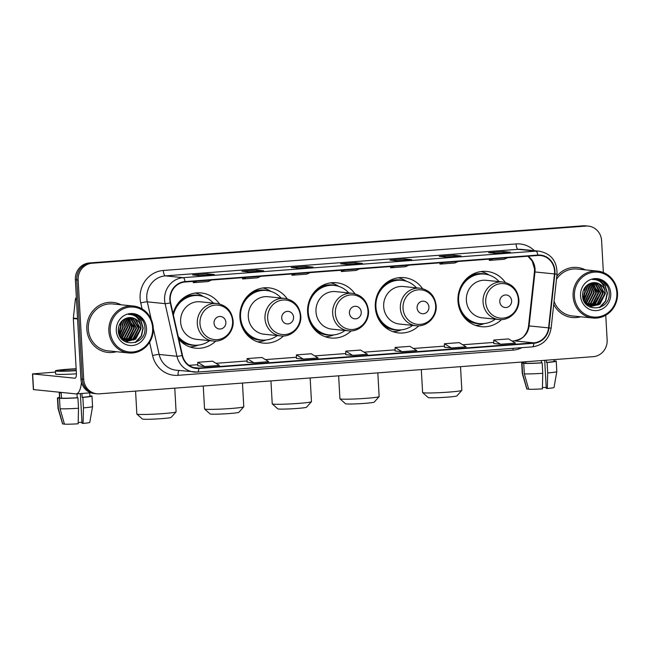 <?xml version="1.0" encoding="UTF-8"?>
<svg xmlns="http://www.w3.org/2000/svg" width="650" height="650" viewBox="0 0 650 650"><rect width="100%" height="100%" fill="white"/><g stroke="black" fill="none" stroke-linecap="round" stroke-linejoin="round"><path stroke-width="0.97" d="M505.286 282.441A27.771 26.179 95.8 0 0 486.915 271.44A27.771 26.179 95.8 0 0 457.974 301.031A27.771 26.179 95.8 0 0 481.333 326.698A27.771 26.179 95.8 0 0 501.54 319.581M422.598 288.665A27.771 26.179 95.8 0 0 404.227 277.656A27.771 26.179 95.8 0 0 375.294 307.255A27.771 26.179 95.8 0 0 398.653 332.922A27.771 26.179 95.8 0 0 418.852 325.804M354.908 293.759A27.771 26.179 95.8 0 0 336.537 282.75A27.771 26.179 95.8 0 0 307.604 312.349A27.771 26.179 95.8 0 0 330.964 338.008A27.771 26.179 95.8 0 0 351.162 330.899M287.227 298.854A27.771 26.179 95.8 0 0 268.856 287.844A27.771 26.179 95.8 0 0 239.915 317.444A27.771 26.179 95.8 0 0 263.274 343.102A27.771 26.179 95.8 0 0 283.473 335.993M178.847 339.308A27.771 26.179 95.8 0 0 195.585 348.197A27.771 26.179 95.8 0 0 215.784 341.079M219.537 303.94A27.771 26.179 95.8 0 0 201.167 292.939A27.771 26.179 95.8 0 0 173.079 313.69M603.371 272.512L601.591 240.646A15.722 14.82 95.8 0 0 588.372 226.119L585.585 225.834A15.722 14.82 95.8 0 0 583.131 225.81L89.286 262.957A15.722 14.82 95.8 0 0 75.359 279.744L80.909 378.991A15.722 14.82 95.8 0 0 94.128 393.518L95.526 393.656A15.722 14.82 95.8 0 1 82.298 379.129A15.722 14.82 95.8 0 0 95.526 393.656L96.915 393.794A15.722 14.82 95.8 0 0 99.369 393.827L593.214 356.671A15.722 14.82 95.8 0 0 607.141 339.893L605.759 315.226M588.372 226.119A15.722 14.82 95.8 0 0 585.918 226.086L92.072 263.242A15.722 14.82 95.8 0 0 78.146 280.028L76.749 279.882L82.298 379.129L76.749 279.882A15.722 14.82 95.8 0 1 90.675 263.104A15.722 14.82 95.8 0 0 76.749 279.882L75.359 279.744M585.918 226.086L90.675 263.104L584.521 225.948A15.722 14.82 95.8 0 1 586.974 225.981A15.722 14.82 95.8 0 0 584.521 225.948L583.131 225.81M86.84 329.201A25.147 23.709 95.8 0 0 107.997 352.446A25.147 23.709 95.8 0 0 116.358 351.707A25.147 23.709 95.8 0 1 107.997 352.446A25.147 23.709 95.8 0 1 86.84 329.201A25.147 23.709 95.8 0 1 113.043 302.396A25.147 23.709 95.8 0 0 86.84 329.201M553.727 304.371A25.147 23.709 95.8 0 0 572.236 317.517A25.147 23.709 95.8 0 0 580.604 316.786A25.147 23.709 95.8 0 1 572.236 317.517A25.147 23.709 95.8 0 1 553.727 304.371M170.219 299.918A16.77 15.803 -84.2 0 1 185.071 282.011L537.826 255.474A16.77 15.803 -84.2 0 1 540.442 255.507A16.77 15.803 -84.2 0 1 554.466 273.926L548.576 327.868A16.77 15.803 -84.2 0 1 533.796 342.851L198.794 368.054A16.77 15.803 -84.2 0 1 196.178 368.022A16.77 15.803 -84.2 0 1 182.479 355.412L170.625 302.803A16.77 15.803 -84.2 0 1 170.219 299.918M169.829 299.951A17.184 16.201 95.8 0 0 170.243 302.9L182.089 355.517A17.184 16.201 95.8 0 0 198.819 368.477L533.821 343.273A17.184 16.201 95.8 0 0 548.966 327.917L554.856 273.967A17.184 16.201 95.8 0 0 537.802 255.06L185.055 281.596A17.184 16.201 95.8 0 0 169.829 299.951M510.209 252.257A4.192 1.381 85.7 0 1 510.291 252.241A4.192 1.381 85.7 0 1 510.372 252.241L503.417 251.542L488.613 252.655L495.576 253.362L510.372 252.241M503.482 252.752L503.417 251.542M460.874 255.97A4.192 1.381 85.7 0 1 460.956 255.954A4.192 1.381 85.7 0 1 461.037 255.954L454.082 255.255L439.278 256.368L446.241 257.067L461.037 255.954M454.147 256.466L454.082 255.255M411.539 259.683A4.192 1.381 85.7 0 1 411.621 259.667A4.192 1.381 85.7 0 1 411.702 259.667L404.739 258.968L389.943 260.081L396.906 260.78L411.702 259.667M404.812 260.179L404.739 258.968M214.199 274.527A4.192 1.381 85.7 0 1 214.281 274.511A4.192 1.381 85.7 0 1 214.362 274.511L207.399 273.812L192.603 274.926L199.558 275.624L214.362 274.511M207.472 275.023L207.399 273.812M263.534 270.814A4.192 1.381 85.7 0 1 263.616 270.798A4.192 1.381 85.7 0 1 263.697 270.806L256.734 270.099L241.938 271.213L248.893 271.919L263.697 270.806M256.807 271.31L256.734 270.099M312.869 267.101A4.192 1.381 85.7 0 1 312.951 267.093A4.192 1.381 85.7 0 1 313.032 267.093L306.069 266.386L291.273 267.499L298.228 268.206L313.032 267.093M306.142 267.605L306.069 266.386M362.204 263.388A4.192 1.381 85.7 0 1 362.286 263.38A4.192 1.381 85.7 0 1 362.367 263.38L355.404 262.673L340.608 263.786L347.571 264.493L362.367 263.38M355.477 263.892L355.404 262.673M121.095 304.793A25.147 23.709 95.8 0 0 113.043 302.396A25.147 23.709 95.8 0 1 121.095 304.793M585.341 269.864A25.147 23.709 95.8 0 0 577.289 267.475A25.147 23.709 95.8 0 0 556.79 276.315A25.147 23.709 95.8 0 1 577.289 267.475L577.289 267.475A25.147 23.709 95.8 0 1 585.341 269.864M78.146 280.028L83.696 379.267A15.722 14.82 95.8 0 0 96.915 393.794M444.429 347.246L451.319 347.961L466.123 346.848L459.241 342.631L444.438 343.744L444.429 347.262M493.764 343.541L500.654 344.248L515.458 343.135L508.576 338.918L493.773 340.031L493.764 343.549M296.424 358.386L303.314 359.092L318.118 357.979L311.236 353.771L296.433 354.884L296.424 358.394M247.089 362.099L253.979 362.806L268.775 361.692L261.901 357.476L247.097 358.589L247.089 362.107M197.754 365.812L204.644 366.519L219.44 365.406L212.558 361.189L197.763 362.302L197.754 365.82M395.094 350.959L401.984 351.666L416.788 350.553L409.906 346.344L395.102 347.457L395.094 350.976M352.649 355.379L367.453 354.266L360.571 350.058L345.767 351.171L345.759 354.689L352.649 355.379L345.767 351.171M344.793 270.002L341.315 271.537L341.169 270.27M359.596 268.889L356.119 270.424L341.315 271.537M295.457 273.707L291.98 275.243L291.834 273.983M310.261 272.594L306.784 274.129L291.98 275.243M246.123 277.42L242.645 278.956L242.499 277.696M260.926 276.307L257.449 277.842L242.645 278.956M196.787 281.133L193.31 282.669L193.164 281.409M211.591 280.02L208.114 281.556L193.31 282.669M394.127 266.289L390.65 267.824L390.504 266.557M408.931 265.176L405.454 266.711L390.65 267.824M443.462 262.576L439.985 264.111L439.839 262.852M458.266 261.463L454.789 262.998L439.985 264.111M492.798 258.863L489.32 260.398L489.174 259.139M507.601 257.749L504.124 259.285L489.32 260.398M303.314 359.092L296.433 354.884M253.979 362.806L247.097 358.589M204.644 366.519L197.763 362.302M401.984 351.666L395.102 347.457M451.319 347.961L444.438 343.744M500.654 344.248L493.773 340.031M81.453 382.371A20.954 6.898 85.7 0 1 76.212 393.892A20.954 6.898 85.7 0 1 75.814 393.884L33.377 389.577L32.5 373.904L74.937 378.211A5.241 1.723 -94.3 0 0 75.034 378.211A5.241 1.723 -94.3 0 0 76.383 373.165L73.328 318.549A2.616 2.47 -84.2 0 1 73.344 318.094L75.392 299.349A2.616 2.47 -84.2 0 1 76.359 297.546M55.477 372.076L32.5 373.904M76.147 369.013A13.098 0.723 -3.2 0 0 68.851 369.444A13.098 0.723 -3.2 0 0 60.125 370.614A13.098 0.723 -3.2 0 0 76.229 370.411M80.356 393.575L82.014 423.312L83.086 423.418L83.444 407.875L82.859 397.426L82.16 397.361L81.941 393.461M82.16 397.361A15.194 0.837 -3.2 0 0 89.887 396.191L89.7 392.876M76.139 368.745A17.818 0.983 -3.2 0 0 67.283 369.281A17.818 0.983 -3.2 0 0 55.413 370.874A17.818 0.983 -3.2 0 0 76.245 370.679M77.22 397.727L77.927 397.8L78.512 408.249L78.154 423.792A13.626 0.748 -3.2 0 1 64.464 424.19L60.076 408.785L59.499 398.336L61.498 398.19A15.194 0.837 -3.2 0 0 77.22 397.727L77.001 393.827M59.499 398.336A17.29 0.951 -3.2 0 0 77.927 397.8M82.859 397.426A17.29 0.951 -3.2 0 0 91.983 396.077A17.29 0.951 -3.2 0 0 91.683 395.915L89.879 396.053M60.076 408.785A17.29 0.951 -3.2 0 0 78.512 408.249M83.444 407.875A17.29 0.951 -3.2 0 0 92.568 406.534A17.29 0.951 -3.2 0 0 92.568 406.526L91.983 396.077M83.086 423.418A13.626 0.748 -3.2 0 0 89.781 422.411L92.568 406.534M81.965 422.354A10.481 0.577 -3.2 0 0 78.179 422.476M55.413 370.874L55.591 374.01A17.818 0.983 -3.2 0 0 76.407 373.815M59.231 392.21L59.548 397.889A15.194 0.837 -3.2 0 0 59.751 398.011L57.752 398.166L58.337 408.614L62.717 424.019L64.374 423.898M61.498 398.19L61.206 392.966A15.194 0.837 -3.2 0 1 59.467 392.787L59.751 398.011M59.524 397.434A17.29 0.951 -3.2 0 0 57.452 398.003A17.29 0.951 -3.2 0 0 57.752 398.166M57.452 398.003L58.037 408.452A17.29 0.951 -3.2 0 0 58.037 408.468A17.29 0.951 -3.2 0 0 58.337 408.614M58.037 408.468L62.579 423.93A13.626 0.748 -3.2 0 0 62.717 424.019M152.62 327.933A22.531 21.239 95.8 0 0 130.146 307.068A22.531 21.239 95.8 0 0 110.191 331.126A22.531 21.239 95.8 0 0 132.657 351.991A22.531 21.239 95.8 0 0 152.62 327.933M153.254 327.819A23.579 22.222 95.8 0 0 133.421 306.036A23.579 22.222 95.8 0 0 108.851 331.167A23.579 22.222 95.8 0 0 128.684 352.95A23.579 22.222 95.8 0 0 153.254 327.819M133.421 306.036L112.889 303.964A23.579 22.222 95.8 0 0 88.319 329.087A23.579 22.222 95.8 0 0 108.152 350.878L128.684 352.95M118.942 325.934L118.332 330.582M120.469 322.774L121.168 326.527L118.934 334.019M120.12 323.326L120.616 326.479L118.755 333.393M121.81 321.108L123.378 326.755L119.697 335.961M121.485 321.457L122.826 326.698L119.503 335.538M123.094 319.963L125.588 326.974L120.689 337.244M122.777 320.214L125.036 326.918L120.437 336.952M124.345 319.126L127.798 327.202L122.428 337.805L121.704 338.268M124.036 319.312L127.246 327.145L121.444 338.033M125.58 318.516L130.008 327.421L124.638 338.033L122.736 339.081M125.271 318.646L129.456 327.364L124.085 337.976L122.476 338.894M126.807 318.086L132.218 327.649L126.847 338.252L123.784 339.739M126.514 318.183L131.666 327.592L126.295 338.195L123.516 339.592M127.977 317.777L134.428 327.868L129.058 338.471L124.849 340.259M127.684 317.842L133.876 327.811L128.505 338.423L124.581 340.145M129.131 317.598L130.861 318.329L136.638 328.096L131.268 338.699L125.921 340.657M128.838 317.631L130.309 318.273L136.086 328.039L130.715 338.642L125.653 340.567M130.268 317.549L133.071 318.549L138.848 328.315L133.477 338.918L127.01 340.933M129.984 317.549L132.519 318.492L138.296 328.258L132.925 338.869L126.734 340.868M140.571 325.439A11.838 11.164 95.8 0 0 131.194 317.606A11.838 11.164 95.8 0 0 126.596 318.159C121.258 320.174 118.503 324.228 118.316 330.314C118.389 348.392 146.218 345.873 144.95 328.437C144.828 323.481 142.935 319.524 139.263 316.55L132.754 314.145L128.302 314.421C135.273 314.446 139.368 318.118 140.571 325.439L141.058 328.543L135.688 339.146L128.107 341.096L124.166 339.95L119.722 336.009M131.113 317.598L134.729 318.719L140.506 328.486L135.135 339.089L127.831 341.063M116.309 330.663A16.031 15.113 95.8 0 0 132.299 345.516A16.031 15.113 95.8 0 0 146.502 328.396A16.031 15.113 95.8 0 0 130.512 313.544A16.031 15.113 95.8 0 0 116.309 330.663M132.73 314.145L137.491 315.608L143.114 321.108M131.576 314.072L135.281 315.38L140.733 320.596L142.935 328.128L141.229 335.952L135.143 342.55M129.301 314.234L129.781 314.421M135.834 319.394L137.987 324.123M136.809 335.506L133.445 340.048M130.414 317.663L131.032 318.419M131.414 318.947L133.567 323.676M132.389 335.059L129.025 339.601M128.472 340.096L127.562 340.819M127.294 341.014L125.751 341.965M131.714 314.08L135.558 315.412L141.009 320.629L143.211 328.161L141.505 335.985L135.923 342.266M140.489 324.431L140.961 327.316M129.439 314.21L130.041 314.446M136.354 319.792L138.751 327.096M138.19 332.686L134.079 339.731M130.756 317.761L131.479 318.687M131.934 319.345L134.331 326.649M133.77 332.239L129.659 339.284M129.009 339.901L127.928 340.779M128.107 341.096L125.929 342.046M128.643 317.655L129.269 318.459M129.724 319.118L132.121 326.422M120.632 322.538L121.071 325.309M120.51 330.899L119.056 334.409M176.069 411.905L171.137 417.406A14.406 0.796 176.8 0 1 161.549 418.649A14.406 0.796 176.8 0 1 142.407 419.014L136.89 414.099A19.646 1.081 -3.2 0 0 163.004 413.603A19.646 1.081 -3.2 0 0 176.069 411.905A19.646 1.081 -3.2 0 0 176.093 411.848L174.769 388.156M225.875 322.294A6.289 5.923 95.8 0 0 219.602 316.477A6.289 5.923 95.8 0 0 214.037 323.188A6.289 5.923 95.8 0 0 220.301 329.014A6.289 5.923 95.8 0 0 225.875 322.294M216.954 303.485L200.273 301.795A18.866 17.777 95.8 0 0 180.611 321.904A18.866 17.777 95.8 0 0 196.479 339.332L213.159 341.014C223.86 342.452 234.089 332.142 233.114 320.994C231.863 311.033 226.468 305.191 216.954 303.485A18.866 17.777 95.8 0 0 197.299 323.586A18.866 17.777 95.8 0 0 213.159 341.014M213.411 303.127A24.887 23.457 95.8 0 0 198.786 295.596A24.887 23.457 95.8 0 0 173.396 315.12M198.786 295.596L198.088 295.523A24.887 23.457 95.8 0 0 173.648 311.724M178.433 337.48A24.887 23.457 95.8 0 0 193.091 345.044L193.789 345.118A24.887 23.457 95.8 0 0 209.617 340.657M178.206 336.44A24.887 23.457 95.8 0 0 193.789 345.118M135.574 391.105L136.857 414.042A19.646 1.081 -3.2 0 0 136.89 414.099M198.486 345.093L197.502 345.442A27.243 25.683 -84.2 0 1 189.792 346.889M195.227 293.053A27.243 25.683 -84.2 0 1 202.491 296.01L203.385 296.562M243.758 406.819L238.818 412.319A14.406 0.796 176.8 0 1 229.239 413.554A14.406 0.796 176.8 0 1 210.096 413.92L204.579 409.004A19.646 1.081 -3.2 0 0 230.685 408.509A19.646 1.081 -3.2 0 0 243.758 406.819A19.646 1.081 -3.2 0 0 243.783 406.754L242.458 383.061M293.564 317.208A6.289 5.923 95.8 0 0 287.292 311.382A6.289 5.923 95.8 0 0 281.718 318.094A6.289 5.923 95.8 0 0 287.991 323.919A6.289 5.923 95.8 0 0 293.564 317.208M284.635 298.391L267.954 296.709A18.866 17.777 95.8 0 0 248.3 316.81A18.866 17.777 95.8 0 0 264.168 334.238L280.849 335.928C291.549 337.358 301.779 327.048 300.804 315.9C299.544 305.939 294.158 300.097 284.635 298.391A18.866 17.777 95.8 0 0 264.981 318.492A18.866 17.777 95.8 0 0 280.849 335.928M281.101 298.033A24.887 23.457 95.8 0 0 266.476 290.501A24.887 23.457 95.8 0 0 240.541 317.029A24.887 23.457 95.8 0 0 261.479 340.023A24.887 23.457 95.8 0 0 277.306 335.571M266.476 290.501L265.777 290.428A24.887 23.457 95.8 0 0 241.337 306.629M240.069 319.199A24.887 23.457 95.8 0 0 260.78 339.958L261.479 340.023M203.263 386.011L204.547 408.947A19.646 1.081 -3.2 0 0 204.579 409.004M266.175 339.999L265.192 340.356A27.243 25.683 -84.2 0 1 257.481 341.803M244.319 330.094L243.596 330.029M262.917 287.958A27.243 25.683 -84.2 0 1 270.181 290.924L271.074 291.468M311.439 401.724L306.507 407.225A14.406 0.796 176.8 0 1 296.928 408.468A14.406 0.796 176.8 0 1 277.777 408.826L272.269 403.918A19.646 1.081 -3.2 0 0 298.374 403.414A19.646 1.081 -3.2 0 0 311.439 401.724A19.646 1.081 -3.2 0 0 311.472 401.659L310.148 377.967M361.254 312.114A6.289 5.923 95.8 0 0 354.981 306.288A6.289 5.923 95.8 0 0 349.408 313.007A6.289 5.923 95.8 0 0 355.68 318.825A6.289 5.923 95.8 0 0 361.254 312.114M352.324 293.296L335.644 291.614A18.866 17.777 95.8 0 0 315.989 311.716A18.866 17.777 95.8 0 0 331.858 329.152L348.538 330.834C359.239 332.272 369.468 321.961 368.493 310.806C367.234 300.844 361.847 295.011 352.324 293.296A18.866 17.777 95.8 0 0 332.67 313.398A18.866 17.777 95.8 0 0 348.538 330.834M348.782 292.939A24.887 23.457 95.8 0 0 334.165 285.407A24.887 23.457 95.8 0 0 308.23 311.935A24.887 23.457 95.8 0 0 329.16 334.929A24.887 23.457 95.8 0 0 344.996 330.476M334.165 285.407L333.466 285.334A24.887 23.457 95.8 0 0 309.026 301.535M307.759 314.104A24.887 23.457 95.8 0 0 328.469 334.864L329.16 334.929M270.952 380.916L272.236 403.853A19.646 1.081 -3.2 0 0 272.269 403.918M333.864 334.904L332.881 335.262A27.243 25.683 -84.2 0 1 325.171 336.708M312.008 325.008L311.285 324.935M330.606 282.872A27.243 25.683 -84.2 0 1 337.87 285.829L338.764 286.374M379.129 396.63L374.197 402.131A14.406 0.796 176.8 0 1 364.618 403.374A14.406 0.796 176.8 0 1 345.467 403.739L339.958 398.824A19.646 1.081 -3.2 0 0 366.064 398.328A19.646 1.081 -3.2 0 0 379.129 396.63A19.646 1.081 -3.2 0 0 379.153 396.573L377.829 372.881M428.935 307.019A6.289 5.923 95.8 0 0 422.671 301.202A6.289 5.923 95.8 0 0 417.097 307.913A6.289 5.923 95.8 0 0 423.369 313.739A6.289 5.923 95.8 0 0 428.935 307.019M420.014 288.202L403.333 286.52A18.866 17.777 95.8 0 0 383.679 306.621A18.866 17.777 95.8 0 0 399.547 324.058L416.227 325.739C426.928 327.178 437.149 316.867 436.183 305.711C434.923 295.75 429.536 289.916 420.014 288.202A18.866 17.777 95.8 0 0 400.359 308.311A18.866 17.777 95.8 0 0 416.227 325.739M416.471 287.844A24.887 23.457 95.8 0 0 401.854 280.312A24.887 23.457 95.8 0 0 375.919 306.841A24.887 23.457 95.8 0 0 396.849 329.842A24.887 23.457 95.8 0 0 412.685 325.382M401.854 280.312L401.156 280.248A24.887 23.457 95.8 0 0 376.707 296.449M375.44 309.01A24.887 23.457 95.8 0 0 396.159 329.769L396.849 329.842M338.642 375.83L339.918 398.767A19.646 1.081 -3.2 0 0 339.958 398.824M401.554 329.81L400.562 330.168A27.243 25.683 -84.2 0 1 392.86 331.614M379.697 319.914L378.974 319.841M398.287 277.777A27.243 25.683 -84.2 0 1 405.559 280.735L406.453 281.279M461.817 390.414L456.885 395.907A14.406 0.796 176.8 0 1 447.306 397.15A14.406 0.796 176.8 0 1 428.155 397.516L422.638 392.6A19.646 1.081 -3.2 0 0 448.752 392.104A19.646 1.081 -3.2 0 0 461.817 390.414A19.646 1.081 -3.2 0 0 461.841 390.349L460.517 366.657M511.623 300.804A6.289 5.923 95.8 0 0 505.351 294.978A6.289 5.923 95.8 0 0 499.785 301.689A6.289 5.923 95.8 0 0 506.058 307.515A6.289 5.923 95.8 0 0 511.623 300.804M502.702 281.986L486.021 280.304A18.866 17.777 95.8 0 0 466.367 300.406A18.866 17.777 95.8 0 0 482.235 317.834L498.916 319.516C509.616 320.954 519.837 310.643 518.863 299.496C517.611 289.534 512.224 283.692 502.702 281.986A18.866 17.777 95.8 0 0 483.048 302.088A18.866 17.777 95.8 0 0 498.916 319.516M499.159 281.629A24.887 23.457 95.8 0 0 484.534 274.097A24.887 23.457 95.8 0 0 458.599 300.617A24.887 23.457 95.8 0 0 479.538 323.619A24.887 23.457 95.8 0 0 495.373 319.158M484.534 274.097L483.844 274.024A24.887 23.457 95.8 0 0 459.396 290.225M458.128 302.794A24.887 23.457 95.8 0 0 478.839 323.546L479.538 323.619M421.322 369.606L422.606 392.543A19.646 1.081 -3.2 0 0 422.638 392.6M484.242 323.594L483.251 323.944A27.243 25.683 -84.2 0 1 475.54 325.398M462.386 313.69L461.663 313.617M480.976 271.554A27.243 25.683 -84.2 0 1 488.239 274.519L489.141 275.064M544.692 360.327L546.26 388.391L547.332 388.497L547.69 372.954L547.105 362.505L546.398 362.432L546.276 360.206M546.398 362.432A15.194 0.837 -3.2 0 0 554.133 361.27L554.044 359.621M541.466 362.806L542.173 362.871L542.758 373.319L542.401 388.863A13.626 0.748 -3.2 0 1 528.71 389.269L524.322 373.864L523.738 363.415L525.744 363.261A15.194 0.837 -3.2 0 0 541.466 362.806L541.344 360.579M523.738 363.415A17.29 0.951 -3.2 0 0 542.173 362.871M547.105 362.505A17.29 0.951 -3.2 0 0 556.229 361.148A17.29 0.951 -3.2 0 0 555.929 360.994L554.125 361.132M524.322 373.864A17.29 0.951 -3.2 0 0 542.758 373.319M547.69 372.954A17.29 0.951 -3.2 0 0 556.814 371.613A17.29 0.951 -3.2 0 0 556.814 371.597L556.229 361.148M547.332 388.497A13.626 0.748 -3.2 0 0 554.028 387.481L556.814 371.613M546.203 387.433A10.481 0.577 -3.2 0 0 542.425 387.554M523.729 361.904L523.794 362.96A15.194 0.837 -3.2 0 0 523.997 363.09L521.999 363.236L522.584 373.685L526.963 389.09L528.621 388.968M523.933 361.887L523.997 363.09M525.744 363.261L525.655 361.757M523.77 362.513A17.29 0.951 -3.2 0 0 521.698 363.082A17.29 0.951 -3.2 0 0 521.999 363.236M526.963 389.09A13.626 0.748 -3.2 0 1 526.825 389.001L522.283 373.539A17.29 0.951 -3.2 0 0 522.283 373.539A17.29 0.951 -3.2 0 0 522.584 373.685M616.858 293.004A22.531 21.239 95.8 0 0 594.392 272.139A22.531 21.239 95.8 0 0 574.429 296.197A22.531 21.239 95.8 0 0 596.903 317.062A22.531 21.239 95.8 0 0 616.858 293.004M617.5 292.898A23.579 22.222 95.8 0 0 597.667 271.107A23.579 22.222 95.8 0 0 573.097 296.238A23.579 22.222 95.8 0 0 592.93 318.029A23.579 22.222 95.8 0 0 617.5 292.898M597.667 271.107L577.135 269.035A23.579 22.222 95.8 0 0 556.465 279.338M583.188 291.013L582.571 295.652M584.716 287.844L585.414 291.606L583.18 299.089M584.366 288.405L584.862 291.549L583.001 298.464M586.056 286.179L587.624 291.826L583.944 301.031M585.731 286.536L587.072 291.769L583.749 300.609M587.34 285.033L589.834 292.053L584.927 302.323M587.023 285.285L589.282 291.996L584.683 302.031M588.591 284.196L592.044 292.273L586.674 302.884L585.942 303.339M588.274 284.383L591.492 292.216L585.691 303.103M589.826 283.587L594.254 292.5L588.884 303.103L586.983 304.159M589.517 283.725L593.702 292.443L588.331 303.046L586.722 303.973M591.053 283.156L596.464 292.719L591.094 303.322L588.031 304.817M590.761 283.262L595.912 292.662L590.541 303.274L587.762 304.663M592.223 282.848L598.674 292.947L593.304 303.55L589.087 305.338M591.931 282.912L598.122 292.89L592.751 303.493L588.827 305.216M593.369 282.677L595.108 283.4L600.884 293.166L595.514 303.769L590.168 305.727M593.084 282.709L594.555 283.343L600.332 293.109L594.961 303.713L589.899 305.638M594.514 282.628L597.317 283.619L603.094 293.386L597.724 303.997L591.256 306.004M594.23 282.628L596.765 283.571L602.542 293.337L597.171 303.94L590.98 305.947M604.817 290.517A11.838 11.164 95.8 0 0 595.433 282.677A11.838 11.164 95.8 0 0 590.842 283.229C585.504 285.252 582.749 289.307 582.562 295.392C582.628 313.463 610.464 310.944 609.196 293.507C609.074 288.559 607.181 284.594 603.509 281.629L597.001 279.216L592.548 279.492C599.519 279.524 603.614 283.197 604.817 290.517L605.304 293.613L599.934 304.216L592.353 306.174L588.413 305.021L583.968 301.08M595.359 282.669L598.975 283.79L604.752 293.556L599.381 304.159L592.077 306.142M580.548 295.742A16.031 15.113 95.8 0 0 596.538 310.586A16.031 15.113 95.8 0 0 610.74 293.467A16.031 15.113 95.8 0 0 594.75 278.614A16.031 15.113 95.8 0 0 580.548 295.742M554.06 301.348A23.579 22.222 95.8 0 0 572.398 315.957L592.93 318.029M596.976 279.216L601.738 280.678L607.36 286.179M595.822 279.151L599.528 280.459L604.979 285.675L607.173 293.207L605.475 301.031L599.389 307.621M593.548 279.305L594.027 279.5M600.08 284.473L602.233 289.201M601.055 300.584L597.691 305.118M594.661 282.734L595.27 283.489M595.66 284.026L597.813 288.754M596.635 300.137L593.271 304.671M592.719 305.175L591.809 305.898M591.541 306.085L589.997 307.036M595.961 279.151L599.804 280.483L605.256 285.699L607.449 293.231L605.751 301.056L600.169 307.336M604.736 289.51L605.207 292.386M593.686 279.281L594.287 279.516M600.592 284.863L602.997 292.167M602.428 297.757L598.317 304.809M595.002 282.831L595.725 283.757M596.172 284.416L598.577 291.72M598.008 297.31L593.897 304.363M593.247 304.98L592.174 305.858M592.004 305.979L590.168 307.117M592.889 282.734L593.515 283.538M593.962 284.196L596.367 291.501M584.87 287.617L585.317 290.379M584.748 295.977L583.302 299.488M80.909 378.991L83.696 379.267M89.286 262.957L92.072 263.242M554.466 273.926L534.974 271.96A16.77 15.803 95.8 0 0 535.056 269.035A16.77 15.803 95.8 0 0 528.092 256.206M533.796 342.851L514.304 340.884A16.77 15.803 95.8 0 0 529.084 325.902L534.974 271.96L534.438 271.911L534.519 268.897L532.22 261.081L527.889 256.222M142.082 308.888L140.741 302.949A26.195 24.692 -84.2 0 1 163.321 270.473L516.067 243.929A5.241 1.723 -94.3 0 0 518.099 249.332L165.352 275.868A20.954 19.76 95.8 0 0 146.786 298.244A20.954 19.76 95.8 0 0 147.29 301.852L151.222 319.304M516.067 243.929A26.195 24.692 -84.2 0 1 534.373 250.681M521.373 249.373A20.954 19.76 95.8 0 0 518.099 249.332L535.917 251.127A20.954 19.76 -84.2 0 1 539.191 251.168L521.373 249.373M182.089 355.517A5.241 0.585 -12.7 0 1 176.963 356.265L159.136 354.461A20.954 19.76 95.8 0 0 176.264 370.224L197.462 372.068A5.241 1.723 -94.3 0 1 197.356 372.068A20.954 19.76 -84.2 0 1 194.082 372.027A20.954 19.76 -84.2 0 1 176.963 356.265L165.108 303.648A20.954 19.76 -84.2 0 1 164.604 300.048A20.954 19.76 -84.2 0 1 183.17 277.664A5.241 1.723 85.7 0 1 185.055 281.596M170.243 302.9A5.241 0.585 -12.7 0 1 165.108 303.648L147.29 301.852A5.241 0.585 167.3 0 0 140.741 302.949M533.821 343.273A5.241 1.723 85.7 0 1 532.464 346.864L197.462 372.068A5.241 1.723 -94.3 0 0 198.819 368.477M548.966 327.917L551.127 328.161C549.193 339.04 542.969 345.272 532.464 346.864A5.241 1.723 85.7 0 1 532.358 346.864M554.856 273.967L557.026 274.219C557.221 261.365 551.281 253.679 539.191 251.168M537.802 255.06A5.241 1.723 -94.3 0 0 535.917 251.127L183.17 277.664L165.352 275.868A5.241 1.723 -94.3 0 1 163.321 270.473M521.95 347.652A26.195 24.692 -84.2 0 1 513.094 350.114L178.092 375.318A26.195 24.692 -84.2 0 1 152.596 355.558L149.597 342.266M153.286 328.461L159.136 354.461A5.241 0.585 167.3 0 0 152.596 355.558M178.986 370.5A5.241 1.723 -94.3 0 0 178.092 375.318M513.102 348.319A5.241 1.723 -94.3 0 0 513.094 350.114M548.576 327.868L528.548 325.853L534.438 271.911M198.794 368.054L193.602 367.534M189.036 365.357L197.754 364.699L189.02 365.341M247.089 360.969L216.028 363.309L247.089 360.986M265.387 359.613L296.424 357.281M314.722 355.899L345.759 353.567L314.697 355.891M395.094 349.838L364.033 352.178L395.094 349.854M413.392 348.481L444.429 346.141L413.368 348.465M462.727 344.768L493.764 342.428L462.702 344.752M512.062 341.055L514.304 340.884A9.433 3.104 -94.3 0 0 514.126 340.884A9.433 3.104 -94.3 0 0 513.947 340.917M77.553 318.971L73.328 318.549M32.646 373.945L33.524 389.61M73.344 318.094L77.529 318.516M76.464 299.455L75.392 299.349M232.602 321.149A17.331 16.331 95.8 0 0 215.321 305.102A17.331 16.331 95.8 0 0 199.972 323.602A17.331 16.331 95.8 0 0 217.254 339.649A17.331 16.331 95.8 0 0 232.602 321.149M178.986 339.463A25.123 23.684 95.8 0 0 195.487 345.223M200.468 295.831A25.123 23.684 95.8 0 0 183.146 298.171M300.292 316.054A17.331 16.331 95.8 0 0 283.01 300.007A17.331 16.331 95.8 0 0 267.662 318.508A17.331 16.331 95.8 0 0 284.944 334.555A17.331 16.331 95.8 0 0 300.292 316.054M246.667 334.368A25.123 23.684 95.8 0 0 263.169 340.129M268.158 290.737A25.123 23.684 95.8 0 0 250.835 293.085M367.981 310.96A17.331 16.331 95.8 0 0 350.699 294.913A17.331 16.331 95.8 0 0 335.343 313.414A17.331 16.331 95.8 0 0 352.625 329.461A17.331 16.331 95.8 0 0 367.981 310.96M314.356 329.274A25.123 23.684 95.8 0 0 330.858 335.034M335.847 285.642A25.123 23.684 95.8 0 0 318.524 287.991M435.663 305.866A17.331 16.331 95.8 0 0 418.389 289.819A17.331 16.331 95.8 0 0 403.033 308.327A17.331 16.331 95.8 0 0 420.314 324.374A17.331 16.331 95.8 0 0 435.663 305.866M382.046 324.188A25.123 23.684 95.8 0 0 398.548 329.948M403.536 280.548A25.123 23.684 95.8 0 0 386.214 282.896M518.351 299.65A17.331 16.331 95.8 0 0 501.069 283.603A17.331 16.331 95.8 0 0 485.721 302.104A17.331 16.331 95.8 0 0 503.003 318.151A17.331 16.331 95.8 0 0 518.351 299.65M464.734 317.964A25.123 23.684 95.8 0 0 481.236 323.724M486.216 274.332A25.123 23.684 95.8 0 0 468.902 276.681M551.127 328.161L557.026 274.219M265.363 359.596L296.424 357.264M512.038 341.039L514.126 340.884C519.976 339.479 523.445 337.626 524.558 335.351C526.776 332.662 528.109 329.493 528.548 325.853M362.286 263.38L347.531 264.485M312.951 267.093L298.188 268.198M263.616 270.798L248.852 271.911M214.281 274.511L199.518 275.624M411.621 259.667L396.866 260.78M460.956 255.954L446.201 257.067M510.291 252.241L495.536 253.354M90.87 392.787L76.212 393.892M522.283 373.531L521.698 363.082M591.801 306.118L592.353 306.174"/></g></svg>
